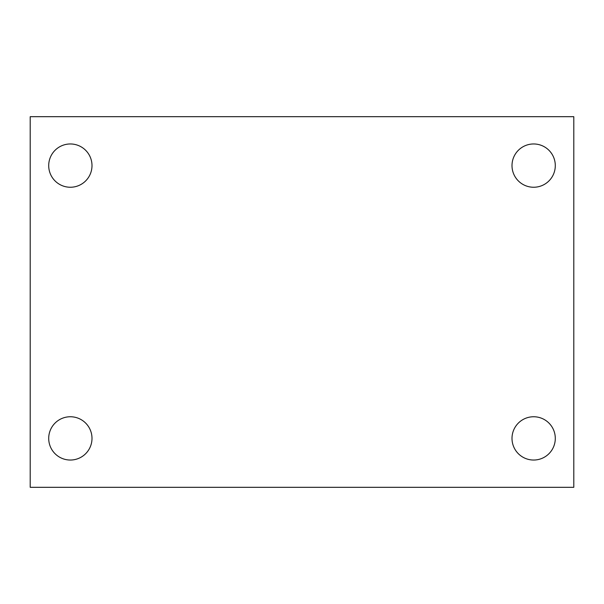 <?xml version="1.0" encoding="UTF-8"?>
<svg xmlns="http://www.w3.org/2000/svg" width="604" height="604" viewBox="0 0 604 604"><rect width="100%" height="100%" fill="white"/><g stroke="black" fill="none" stroke-linecap="round" stroke-linejoin="round"><path stroke-width="0.91" d="M30.2 116.685L573.8 116.685L573.8 487.315L30.2 487.315L30.2 116.685M70.351 416.752A21.646 21.646 0 0 1 91.997 438.391A21.646 21.646 0 0 1 70.351 460.037A21.646 21.646 0 0 1 48.705 438.391A21.646 21.646 0 0 1 70.351 416.752M533.649 416.752A21.646 21.646 0 0 1 555.295 438.391A21.646 21.646 0 0 1 533.649 460.037A21.646 21.646 0 0 1 512.003 438.391A21.646 21.646 0 0 1 533.649 416.752M533.649 143.963A21.646 21.646 0 0 1 555.295 165.609A21.646 21.646 0 0 1 533.649 187.248A21.646 21.646 0 0 1 512.003 165.609A21.646 21.646 0 0 1 533.649 143.963M70.351 143.963A21.646 21.646 0 0 1 91.997 165.609A21.646 21.646 0 0 1 70.351 187.248A21.646 21.646 0 0 1 48.705 165.609A21.646 21.646 0 0 1 70.351 143.963"/></g></svg>

